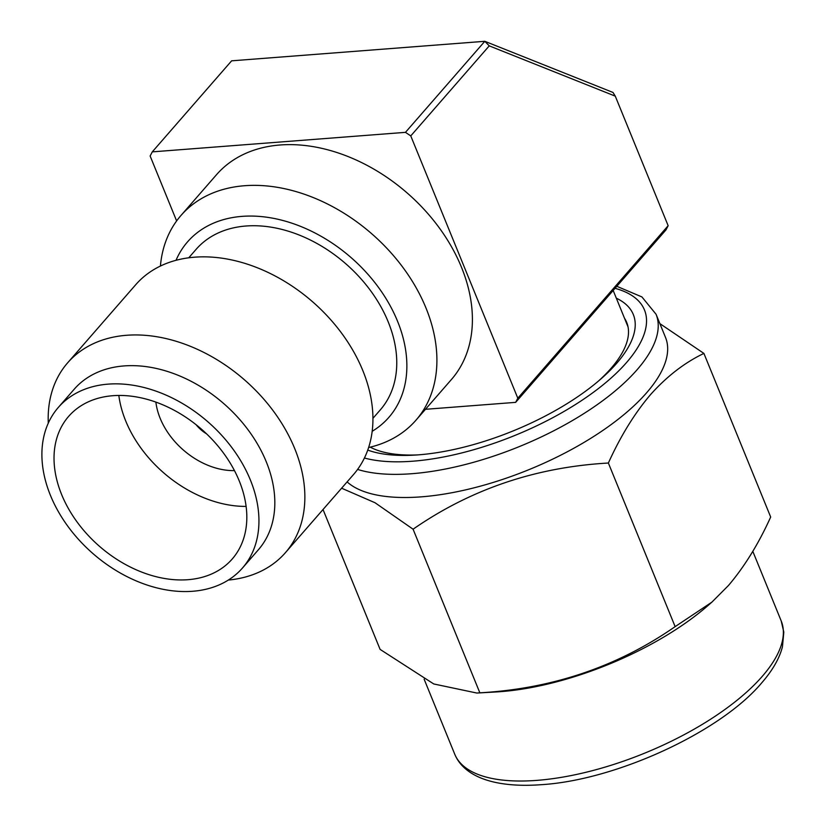 <?xml version="1.0" encoding="UTF-8"?>
<svg xmlns="http://www.w3.org/2000/svg" width="826" height="826" viewBox="0 0 826 826"><rect width="100%" height="100%" fill="white"/><g stroke="black" fill="none" stroke-linecap="round" stroke-linejoin="round"><path stroke-width="1.24" d="M196.123 424.729A28.889 20.671 -138.9 0 0 206.562 433.836M118.83 395.458A108.516 77.654 -138.9 0 0 246.127 506.4M155.877 402.107A66.431 47.536 -138.9 0 0 234.47 470.613M112.883 395.706A108.516 77.654 41.1 0 1 223.753 453.412A108.516 77.654 41.1 0 1 232.23 558.995A108.516 77.654 41.1 0 1 187.967 579.697A108.516 77.654 41.1 0 1 77.097 522.001A108.516 77.654 41.1 0 1 68.62 416.407A108.516 77.654 41.1 0 1 112.883 395.706M108.154 384.131A122.165 87.422 -138.9 0 0 58.326 407.435A122.165 87.422 -138.9 0 0 67.866 526.307A122.165 87.422 -138.9 0 0 192.685 591.271A122.165 87.422 -138.9 0 0 242.514 567.968A122.165 87.422 -138.9 0 0 232.973 449.096A122.165 87.422 -138.9 0 0 108.154 384.131M242.514 567.968L258.383 549.765A122.165 87.422 -138.9 0 0 248.853 430.883A122.165 87.422 -138.9 0 0 124.024 365.928A122.165 87.422 -138.9 0 0 74.195 389.232L58.326 407.435M48.28 423.149A144.457 103.374 41.1 0 1 67.629 362.841A144.457 103.374 41.1 0 1 126.543 335.284A144.457 103.374 41.1 0 1 274.149 412.102A144.457 103.374 41.1 0 1 285.424 552.666A144.457 103.374 41.1 0 1 228.327 580.069M285.424 552.666L353.497 474.568A144.457 103.374 -138.9 0 0 342.222 334.003A144.457 103.374 -138.9 0 0 194.616 257.185A144.457 103.374 -138.9 0 0 135.701 284.733L67.629 362.841M372.939 418.328L380.332 409.841A122.165 87.422 -138.9 0 0 370.791 290.969A122.165 87.422 -138.9 0 0 245.972 226.014A122.165 87.422 -138.9 0 0 196.144 249.307L188.751 257.795M372.196 431.286A133.533 95.558 -138.9 0 0 386.62 299.59A133.533 95.558 -138.9 0 0 242.039 216.371A133.533 95.558 -138.9 0 0 176.021 260.304M160.42 266.044A155.835 111.51 41.1 0 1 180.997 215.452A155.835 111.51 41.1 0 1 244.558 185.726A155.835 111.51 41.1 0 1 403.78 268.595A155.835 111.51 41.1 0 1 415.943 420.227A155.835 111.51 41.1 0 1 368.633 447.527M415.943 420.227L451.44 379.495A155.835 111.51 -138.9 0 0 439.277 227.862A155.835 111.51 -138.9 0 0 280.055 144.994A155.835 111.51 -138.9 0 0 216.495 174.72L180.997 215.452M517.809 398.204L668.151 225.704L666.004 229.855L515.661 402.355L517.809 398.204L410.759 135.908L405.463 132.346L152.283 151.87L150.136 156.011L176.63 220.934M515.661 402.355L425.462 409.304M405.463 132.346L484.81 41.3L231.631 60.825L152.283 151.87M668.151 225.704L615.277 96.157L489.25 45.864L410.759 135.908M489.25 45.864L484.81 41.3L612.995 92.45L615.277 96.157M616.32 298.186A155.154 62.363 157.8 0 1 616.63 363.357A155.154 62.363 157.8 0 1 600.884 378.969A155.154 62.363 157.8 0 1 414.27 455.126A155.154 62.363 157.8 0 1 367.756 450.087M370.224 447.145A146.047 58.708 -22.2 0 0 417.46 454.92M598.458 381.054A146.047 58.708 -22.2 0 0 611.003 368.386A146.047 58.708 -22.2 0 0 626.707 322.419A146.047 58.708 -22.2 0 0 624.539 318.299M347.106 481.899A176.31 70.871 -22.2 0 0 489.291 483.623A176.31 70.871 -22.2 0 0 646.531 392.877A176.31 70.871 -22.2 0 0 665.498 337.39L656.05 314.241A176.31 70.871 157.8 0 1 637.094 369.738A176.31 70.871 157.8 0 1 357.596 469.426M341.613 488.207L375.045 502.755L413.083 529.208C470.686 489.219 535.775 467.155 608.37 463.025C620.584 436.066 634.647 413.248 650.568 394.57C666.923 376.295 684.702 362.583 703.907 353.414L770.679 517.024C758.619 543.725 744.556 566.543 728.48 585.479L711.898 602.133L675.141 626.635C617.549 666.623 552.449 688.678 479.854 692.818L476.85 693.045L433.753 683.959L380.105 649.391L323.028 509.528M703.907 353.414L659.871 323.627M711.898 602.133L708.14 605.417A176.31 70.871 157.8 0 1 496.075 691.961L476.85 693.045M413.083 529.208L479.854 692.818M608.37 463.025L675.141 626.635M762.233 676.391A176.31 70.871 -22.2 0 0 781.189 620.904L783.812 632.086L782.449 646.768C779.496 658.343 772.568 670.402 761.644 682.947C720.592 732.022 615.659 780.281 541.071 784.7C525.635 785.836 511.852 785.35 499.73 783.244C488.651 781.303 479.369 778.051 471.883 773.466C463.623 768.366 457.903 761.923 454.713 754.138A176.31 70.871 -22.2 0 0 589.279 771.463A176.31 70.871 -22.2 0 0 762.233 676.391M364.421 458.017A167.203 67.205 -22.2 0 0 626.49 362.593A167.203 67.205 -22.2 0 0 615.05 288.315M628.028 326.879L613.171 290.463M656.05 314.241L641.916 296.926L616.805 286.302M752.796 551.314L781.189 620.904M424.13 679.178L454.713 754.138"/></g></svg>
